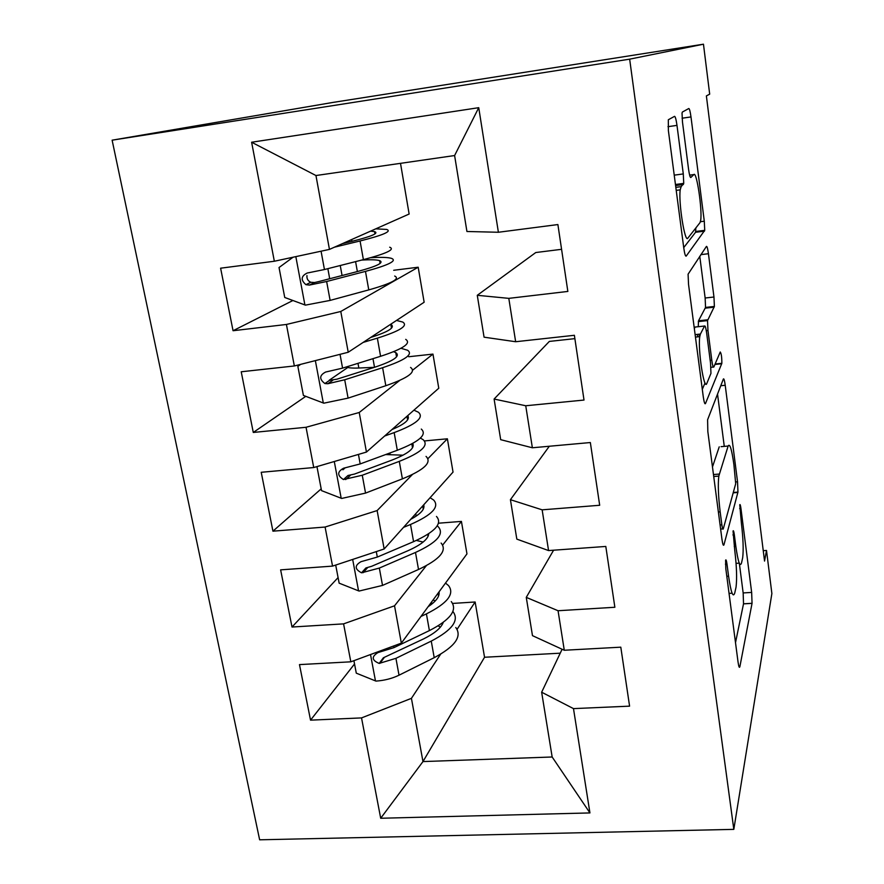 <?xml version="1.0" encoding="UTF-8"?>
<svg xmlns="http://www.w3.org/2000/svg" width="884" height="884" viewBox="0 0 884 884"><rect width="100%" height="100%" fill="white"/><g stroke="black" fill="none" stroke-linecap="round" stroke-linejoin="round"><path stroke-width="1.33" d="M725.598 560.213L725.819 568.766L738.018 661.84C738.748 666.834 739.378 668.403 739.897 666.558L752.052 603.297L751.654 592.413L740.947 508.51C740.483 505.228 740.085 503.979 739.753 504.775L741.411 523.361C743.19 538.489 743.61 549.936 742.682 557.693L741.521 562.986C739.963 567.451 738.074 561.904 735.831 546.334L734.339 534.82C733.853 531.383 733.422 530.124 733.057 531.019L734.781 550.621C736.659 566.456 737.079 578.611 736.052 587.12L734.737 593.053C733.024 598.125 730.969 592.501 728.571 576.18L726.991 564.08C726.471 560.478 726.007 559.185 725.598 560.213M676.989 125.384C676.161 119.561 675.343 116.544 674.547 116.345L668.326 119.76L668.381 130.589L683.763 247.907C684.603 253.741 685.409 256.482 686.183 256.117L704.725 230.337L704.294 221.221L690.99 116.931C690.227 111.528 689.509 108.71 688.824 108.5L682.371 112.047L682.028 113.097L682.481 122.058L688.559 169.22C689.354 174.789 690.095 177.54 690.802 177.496L693.874 174.568C696.625 170.822 702.404 209.74 700.703 220.238L700.04 222.602L687.862 238.116C684.945 243.675 678.337 202.392 680.216 189.85L681.155 186.657L683.741 183.386L683.288 173.927L676.989 125.384L667.972 126.677M703.465 44.2L629.662 59.162L112.124 140.18L332.638 102.478L703.465 44.2L709.686 94.157L706.382 95.914L764.549 561.086L766.505 550.445L763.246 550.677M766.505 550.445L771.876 593.54L733.819 829.369L629.662 59.162M707.598 419.756L707.83 431.558L721.93 539.085C722.692 544.323 723.366 546.224 723.963 544.798L737.952 492.112L737.543 481.813L725.223 385.28C724.537 380.374 723.919 378.286 723.377 379.004L707.598 419.756M703.255 396.651L688.537 284.383L688.084 274.184L706.438 246.404C707.056 246.139 707.719 248.57 708.438 253.719L713.963 297.013L714.382 306.439L707.531 320.605L707.962 330.517L711.797 360.252C712.548 365.49 713.222 367.733 713.83 367.004L720.25 351.987C721.333 353.501 721.863 357.28 721.852 363.313L705.476 403.557C704.802 404.474 704.062 402.165 703.255 396.651M112.124 140.18L259.642 839.8L733.819 829.369M457.05 629.353L475.139 601.993L484.543 657.254L422.972 761.577L552.157 756.991L589.937 812.926L573.484 708.614L629.585 706.15L620.8 647.176L564.279 650.248L558.058 610.734L614.866 607.264L605.805 546.445L548.566 550.566L542.146 509.836L599.684 505.272L590.346 442.541L532.367 447.779L525.737 405.756L584.015 400.054L574.379 335.29L515.648 341.732L508.808 298.361L567.848 291.433L557.892 224.558L498.388 232.26L466.929 231.498L454.608 155.54L315.953 175.529L329.445 249.398L409.137 214.027L400.507 163.341M589.937 812.926L380.695 818.252L361.534 717.907L411.425 698.349L440.63 654.193M354.539 663.972L310.538 720.151L361.534 717.907M310.538 720.151L299.477 664.602L350.826 661.818L343.578 623.872L394.529 605.805L426.331 565.683M338.086 577.595L292.007 627.032L343.578 623.872M292.007 627.032L280.626 569.86L332.55 566.114L325.091 527.041L377.137 510.565L412.386 474.542M321.19 488.863L272.935 531.173L325.091 527.041M272.935 531.173L261.222 472.288L313.732 467.548L306.041 427.281L359.224 412.497L399.734 380.418M305.798 396.341L253.288 432.453L306.041 427.281M253.288 432.453L241.222 371.777L294.339 365.965L286.416 324.461L340.782 311.477L418.187 267.222L424.143 302.24L348.219 352.252L340.782 311.477M292.913 300.505L233.056 330.726L286.416 324.461M233.056 330.726L220.613 268.195L274.338 261.244L251.62 142.236L478.741 107.682L498.388 232.26M561.583 249.31L535.77 252.537L477.272 295.3L484.067 337.18L515.648 341.732M508.808 298.361L477.272 295.3M274.338 261.244L329.445 249.398M251.62 142.236L315.953 175.529M574.876 338.638L549.34 341.423L494.101 399.049L500.687 439.668L532.367 447.779M525.737 405.756L494.101 399.049M294.339 365.965L348.219 352.252M549.318 446.243L510.422 499.692L516.82 539.118L548.566 550.566M542.146 509.836L510.422 499.692M412.585 370.23L432.961 354.097L438.773 388.231L366.451 452.067L359.224 412.497M313.732 467.548L366.451 452.067M553.594 550.202L526.267 597.374L532.477 635.651L564.279 650.248M558.058 610.734L526.267 597.374M427.867 458.73L447.381 438.796L453.039 472.089L384.153 548.986L377.137 510.565M332.55 566.114L384.153 548.986M562.113 649.243L541.649 692.216L552.157 756.991M573.484 708.614L541.649 692.216M442.63 545.119L461.426 521.405L466.962 553.881L401.336 643.143L394.529 605.805M350.826 661.818L401.336 643.143M484.543 657.254L560.235 653.188M411.425 698.349L422.972 761.577L380.695 818.252M418.187 267.222L393.7 270.283M432.961 354.097L408.717 356.738M447.381 438.796L424.386 440.939M461.426 521.405L438.442 523.206M475.139 601.993L452.597 603.429M454.608 155.54L478.741 107.682M345.025 467.956L342.937 469.791M347.788 367.479L329.257 380.219M735.499 642.668L743.521 603.805L743.157 592.943L739.344 563.329M724.272 446.387L717.532 394.109M721.863 524.831C722.394 528.477 722.869 529.825 723.278 528.875L735.698 483.703L733.908 464.641C731.742 449.227 729.819 443.028 728.129 446.044L718.814 476.089C717.852 484.432 718.305 496.355 720.162 511.869L721.863 524.831L720.073 524.963M721.079 446.663L728.129 446.044M712.471 466.94L719.233 446.829M699.763 256.261L705.145 298.007L713.963 297.013M698.238 326.715L698.515 320.793L705.543 307.433L705.145 298.007M699.045 334.207L699.366 336.682M705.045 382.96L702.294 389.314M700.426 334.053L699.774 336.638C697.697 349.291 704.161 391.645 706.846 383.358L710.957 373.368L710.537 363.136L706.659 333.157C705.896 327.82 705.189 325.445 704.537 326.03L700.426 334.053L695.122 334.627M697.343 334.384L697.664 336.87M695.586 327.003L704.537 326.03M694.327 328.539L695.133 327.047M683.719 247.63L695.553 232.282L695.874 227.906M353.909 660.679L356.285 673.155L375.965 681.1C384.407 680.503 392.098 678.536 399.027 675.199L434.21 657.674C455.094 646.513 462.288 636.447 455.779 627.507M440.464 627.054L438.077 625.894M420.961 616.446L426.419 613.883C447.547 603.242 454.906 593.794 448.486 585.551L445.492 583.075M428.121 606.711C436.166 601.352 439.801 596.402 439.05 591.849M451.271 601.562C457.724 610.071 450.431 619.75 429.392 630.59L393.966 647.629L377.943 652.591C371.313 656.713 371.733 660.315 379.181 663.409L395.933 658.337L431.259 641.099C452.243 630.137 459.492 620.314 453.017 611.629L452.873 611.463M432.784 603.275L430.839 603.01M443.26 622.391C441.171 627.938 434.574 633.463 423.48 638.955L383.391 657.773L379.181 663.409M438.32 594.855L438.895 595.009M435.282 600.921L433.072 599.971M335.699 565.075L339.147 583.164L359.07 591.053L382.518 585.418L418.519 569.484C439.901 559.384 447.426 550.577 441.105 543.063M423.149 542.058L416.353 540.444M403.491 527.394L410.519 524.488C432.154 514.941 439.856 506.786 433.624 500.012L430.088 497.714M410.717 519.328C420.784 513.902 425.105 509.073 423.701 504.83M436.475 516.444C442.74 523.494 435.105 531.903 413.568 541.66L377.313 557.075L360.992 561.694C354.462 565.506 354.65 569.208 361.545 572.81L379.335 568.069L415.491 552.456C436.972 542.566 444.564 534.002 438.265 526.776L437.204 525.847M428.74 533.726C428.276 539.118 421.259 544.82 407.701 550.831L371.6 566.312L365.888 567.959L361.545 572.81M417.325 515.317L414.839 514.731M316.947 466.597L321.522 490.62L341.688 498.443L365.545 493.095L402.397 478.863C424.298 469.89 432.177 462.398 426.044 456.398M403.038 455.194L385.678 454.553M384.628 436.022L394.165 432.608C416.331 424.221 424.397 417.425 418.364 412.209L413.922 410.165M391.921 429.58C405.049 424.033 410.309 419.381 407.723 415.635M421.292 429.072C427.359 434.585 419.37 441.657 397.303 450.265L360.186 463.934L343.567 468.222C337.147 471.747 337.102 475.526 343.456 479.548L362.263 475.249L399.281 461.371C421.281 452.608 429.226 445.381 423.138 439.679L420.386 438.077M412.706 443.437C415.204 448.166 408.132 453.779 391.49 460.277L354.539 474.056L347.964 475.504M395.656 427.978L393.877 427.856M300.693 364.341L297.853 366.341L303.4 395.435L323.82 403.181L348.086 398.12L385.822 385.711C408.253 377.932 416.508 371.832 410.574 367.424M374.363 367.335L358.849 368.02C352.628 368.274 348.429 367.932 346.252 366.982M363.169 342.406L377.358 338.141C400.065 330.992 408.507 325.621 402.695 322.041L396.507 320.439M370.639 337.478C388.872 331.666 395.601 327.29 390.827 324.362L390.673 324.295M405.701 339.357C411.557 343.257 403.192 348.904 380.584 356.296L342.572 368.131L325.632 372.042C319.323 375.324 319.091 379.159 324.925 383.546L327.809 383.733L344.705 379.777L382.617 367.711C405.159 360.164 413.48 354.351 407.59 350.252L400.971 348.285M393.579 351.721L395.789 352.617C400.684 356.053 393.7 360.915 374.816 367.192L336.981 379.17L329.61 380.308M293.057 257.222L279.035 267.532L284.736 297.477L305.422 305.135L330.119 300.405L368.772 289.897C391.767 283.388 400.408 278.769 394.695 276.04M329.445 278.803L329.456 277.421M334.406 247.2L360.064 240.967C383.347 235.122 392.187 231.265 386.595 229.42L375.744 228.845M342.462 243.619L352.263 241.255C371.766 236.371 379.192 233.155 374.54 231.608L370.573 231.144M389.689 247.211C395.325 249.398 386.562 253.542 363.39 259.642L324.439 269.532L307.168 273.046C300.98 276.128 300.571 280.007 305.93 284.681L309.411 285.079L326.638 281.51L365.479 271.388C388.584 265.123 397.303 260.802 391.634 258.404C388.164 257.321 381.192 257.089 370.694 257.708M361.622 260.095C370.683 259.531 376.683 259.708 379.634 260.625C384.341 262.647 377.026 266.261 357.677 271.476L318.925 281.532L314.605 282.526L310.814 282.283C307.919 280.946 306.637 278.714 306.969 275.576M726.803 576.291L728.571 576.18M729.046 593.407L732.107 593.219M732.924 534.931L734.339 534.82M734.239 546.445L735.831 546.334M736.063 563.351L739.267 563.141M739.665 508.609L740.947 508.51M743.157 592.943L751.654 592.413M743.51 603.871L752.041 603.352M738.958 666.602L739.897 666.558M725.433 564.18L726.991 564.08M720.78 385.722L725.223 385.28M735.797 481.946L737.543 481.813M733.201 492.841L737.875 492.465M723.167 544.853L723.963 544.798M720.615 529.074L722.736 528.919M713.465 474.542L719.245 474.067M718.372 512.002L720.162 511.869M700.857 254.636L708.438 253.719M705.344 308.151L714.206 307.168M698.515 320.793L707.741 319.776M706.283 330.693L707.962 330.517M710.184 360.418L711.797 360.252M710.946 367.302L713.344 367.059M714.924 364.44L721.742 363.755M704.868 403.612L705.476 403.557M674.227 175.154L683.288 173.927M675.586 185.563L683.398 184.524M675.818 187.364L681.155 186.657M689.619 175.142L693.874 174.568M682.083 118.213L690.99 116.931M700.426 221.718L704.294 221.221M695.553 232.282L704.493 231.155M370.518 654.536L375.468 680.901M431.259 641.099L434.21 657.674M426.419 613.883L429.392 630.59M395.933 658.337L399.027 675.199M393.656 645.983L393.966 647.629M384.231 657.574L379.954 663.32M352.672 559.439L358.561 590.855M415.491 552.456L418.519 569.484M410.519 524.488L413.568 541.66M379.335 568.069L382.518 585.418M376.297 551.594L377.313 557.075M367.545 567.716L363.059 572.733M334.285 461.514L341.191 498.244M399.281 461.371L402.397 478.863M390.142 454.509L389.866 453.006M394.165 432.608L397.303 450.265M362.263 475.249L365.545 493.095M358.44 454.42L360.186 463.934M350.396 475.338L345.688 479.581M315.356 360.617L323.301 402.982M382.617 367.711L385.822 385.711M374.518 367.291L372.971 358.672M358.849 368.02L357.987 363.335M377.358 338.141L380.584 356.296M344.705 379.777L348.086 398.12M340.031 354.329L342.572 368.131M332.76 380.308L327.809 383.733M295.831 256.625L304.903 304.947M365.479 271.388L368.772 289.897M357.368 271.554L355.589 261.631M342.064 275.532L340.241 265.52M351.954 241.332L351.633 239.553M360.064 240.967L363.39 259.642M326.638 281.51L330.119 300.405M321.069 251.2L324.439 269.532M314.605 282.526L309.411 285.079M743.521 603.805L752.052 603.297M733.3 492.487L737.952 492.112M713.719 476.509L718.814 476.089M705.543 307.433L714.382 306.439M698.294 321.621L707.531 320.605M715.112 363.998L721.852 363.313M695.454 337.102L699.774 336.638M675.442 184.502L683.741 183.386M676.216 190.38L680.216 189.85M695.796 231.453L704.725 230.337M438.541 596.092L438.033 593.219M428.055 536.356L427.701 534.4M423.27 509.162L422.707 505.946M412.508 447.823L411.822 443.912M407.601 419.889L406.971 416.309M347.964 475.515L343.456 479.559M396.529 356.871L395.789 352.617M391.49 328.174L390.827 324.362M329.61 380.319L324.925 383.546M380.12 263.41L379.634 260.625M327.853 268.659L329.699 278.736M374.938 233.917L374.54 231.608M310.814 282.294L305.93 284.681"/></g></svg>
